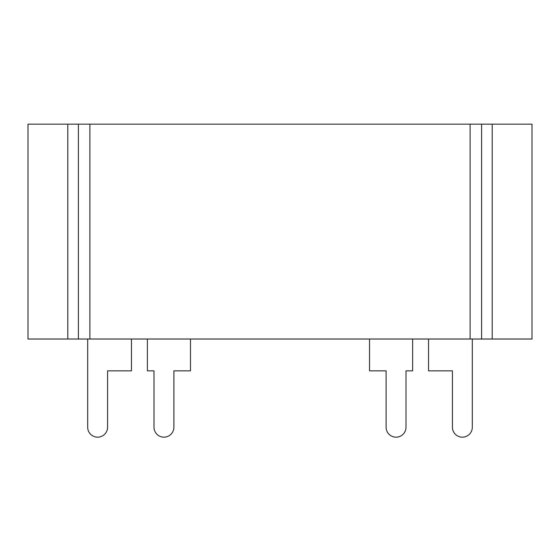 <?xml version="1.0" encoding="UTF-8"?>
<svg xmlns="http://www.w3.org/2000/svg" width="560" height="560" viewBox="0 0 560 560"><rect width="100%" height="100%" fill="white"/><g stroke="black" fill="none" stroke-linecap="round" stroke-linejoin="round"><path stroke-width="0.84" d="M492.212 339.024L492.212 124.159L532 124.159L532 339.024L28 339.024L28 124.159L67.788 124.159L67.788 339.024M470.113 339.024L470.113 124.159L89.887 124.159L89.887 339.024M78.4 339.024L78.4 124.159L67.788 124.159M492.212 124.159L481.6 124.159L481.6 339.024M78.4 124.159L89.887 124.159M470.113 124.159L481.6 124.159M87.682 339.024L87.682 427.224A9.947 9.947 0 0 0 97.629 437.171A9.947 9.947 0 0 0 107.576 427.224L107.576 370.853L131.453 370.853L131.453 339.024M147.371 339.024L147.371 370.853L154 370.853L154 427.224A9.947 9.947 0 0 0 163.947 437.171A9.947 9.947 0 0 0 173.894 427.224L173.894 370.853L190.477 370.853L190.477 339.024M369.523 339.024L369.523 370.853L386.106 370.853L386.106 427.224A9.947 9.947 0 0 0 396.053 437.171A9.947 9.947 0 0 0 406 427.224L406 370.853L412.629 370.853L412.629 339.024M428.547 339.024L428.547 370.853L452.424 370.853L452.424 427.224A9.947 9.947 0 0 0 462.371 437.171A9.947 9.947 0 0 0 472.318 427.224L472.318 339.024"/></g></svg>
